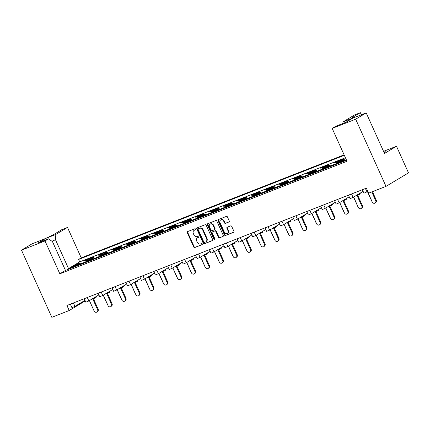 <?xml version="1.0" encoding="UTF-8"?>
<svg xmlns="http://www.w3.org/2000/svg" width="430" height="430" viewBox="0 0 430 430"><rect width="100%" height="100%" fill="white"/><g stroke="black" fill="none" stroke-linecap="round" stroke-linejoin="round"><path stroke-width="0.64" d="M195.564 229.131A0.613 0.511 -121 0 0 194.838 228.76L187.588 231.603A0.876 0.731 -121 0 0 187.265 232.668L193.736 247.003A0.876 0.731 -121 0 0 194.779 247.529L202.03 244.686A0.613 0.511 -121 0 0 201.525 243.573L200.584 243.939A2.806 2.338 -121 0 1 197.252 242.246L196.714 241.053A2.806 2.338 -121 0 1 197.451 237.795A2.806 2.338 -121 0 1 197.746 237.65L198.687 237.279A0.613 0.511 -121 0 0 198.182 236.167L197.241 236.532A2.806 2.338 -121 0 1 193.908 234.845L193.371 233.646A2.806 2.338 -121 0 1 194.107 230.389A2.806 2.338 -121 0 1 194.403 230.244L195.338 229.878A0.613 0.511 -121 0 0 195.564 229.131M228.921 222.009A0.876 0.731 -121 0 0 229.244 220.95L227.427 216.924A0.876 0.731 -121 0 0 226.384 216.398L218.332 219.553A0.876 0.731 -121 0 0 218.01 220.617L224.481 234.952A0.876 0.731 -121 0 0 225.524 235.479L233.576 232.324A0.876 0.731 -121 0 0 233.899 231.259L231.705 226.4A0.876 0.731 -121 0 0 230.663 225.874L227.217 227.223A0.876 0.731 -121 0 0 226.895 228.287L227.981 230.695A2.344 1.951 -121 0 1 227.362 233.42A2.344 1.951 -121 0 1 224.331 232.13L220.069 222.692A2.344 1.951 -121 0 1 220.692 219.966A2.344 1.951 -121 0 1 223.724 221.262L224.433 222.831A0.876 0.731 -121 0 0 225.476 223.363L229.093 221.907M59.84 273.802L65.473 270.422L52.465 241.617L48.52 238.833L38.437 242.783L45.72 238.413L55.803 234.457L67.494 227.443L61.796 229.674L54.889 233.823A10.712 0.828 -24.3 0 1 41.463 240.144L32.008 243.848L21.5 250.152L44.999 240.945L59.84 273.802L347.01 161.266L332.175 128.409L355.675 119.196L386.006 186.373L368.623 193.183L366.355 188.157L66.94 305.488L69.214 310.519L85.231 300.903M21.5 250.152L51.831 317.329L69.214 310.519M206.201 225.245A0.876 0.731 -121 0 0 205.158 224.718L197.107 227.873A0.876 0.731 -121 0 0 196.784 228.937L203.256 243.267A0.876 0.731 -121 0 0 204.298 243.799L212.35 240.644A0.876 0.731 -121 0 0 212.673 239.58L206.201 225.245M207.722 223.713L215.774 220.558A0.876 0.731 -121 0 1 216.817 221.084L223.288 235.42A0.876 0.731 -121 0 1 222.966 236.484L219.52 237.833A0.876 0.731 -121 0 1 218.478 237.306L215.849 231.49A0.876 0.731 -121 0 0 214.806 230.964L212.522 231.861A0.876 0.731 -121 0 0 212.2 232.92L214.93 238.972A0.613 0.511 -121 0 1 213.979 239.349L207.394 224.777A0.876 0.731 -121 0 1 207.722 223.713M65.473 270.422L346.558 160.266M44.999 240.945L48.52 238.833M342.893 123.474L342.973 121.921L353.057 117.97L345.774 122.346L335.69 126.296L332.175 128.409M383.882 152.091A5.714 0.441 155.7 0 1 385.334 151.758A5.714 0.441 155.7 0 1 384.124 152.628M344.113 154.848L81.232 257.866L78.604 259.44L344.322 155.311M85.21 260.252L85.758 259.924M90.117 258.435L91.171 257.801M92.332 257.344L85.333 260.709L87.236 259.564L84.108 260.79L85.167 260.155M88.424 259.215L88.295 258.93L91.939 257.102L90.037 258.247M86.919 259.467L88.295 258.93M87.365 259.849L87.236 259.564M99.771 254.651A0.892 0.742 -121 0 0 99.427 254.689L99.663 254.474M104.028 252.985L105.076 252.351M106.237 251.894L99.239 255.259L101.147 254.114L98.013 255.339L99.072 254.705M102.335 253.764L102.206 253.48L104.108 252.335L105.85 251.652L103.942 252.797M100.83 254.017L102.206 253.48M101.27 254.399L101.147 254.114M113.025 249.352L113.574 249.024M115.181 248.948L115.052 248.664L111.924 249.889L112.982 249.255M115.364 248.836L115.057 248.685L113.144 249.808L114.885 249.126L120.147 246.449M117.933 247.535L118.981 246.901M116.24 248.314L116.111 248.029L118.013 246.884L119.755 246.202L117.847 247.347M114.735 248.567L116.111 248.029M126.931 243.901L127.479 243.573M129.086 243.498L128.957 243.213L125.829 244.439L126.888 243.805M127.581 243.751A0.892 0.742 -121 0 0 127.242 243.788L128.301 243.154A0.892 0.742 59 0 1 128.898 243.203L127.049 244.358L128.79 243.676L134.053 240.999M131.838 242.085L132.892 241.45M130.145 242.864L130.016 242.579L131.924 241.434L133.66 240.752L131.757 241.897M128.64 243.117L130.016 242.579M141.486 238.306A0.892 0.742 -121 0 0 141.148 238.344L141.384 238.123M142.991 238.048L142.862 237.763L139.734 238.989L140.793 238.354M142.862 237.763L140.959 238.908L142.696 238.225L147.958 235.549M145.749 236.634L146.797 236.005M144.05 237.414L143.921 237.129L147.565 235.301L145.662 236.446M142.545 237.666L143.921 237.129M155.397 232.856A0.892 0.742 -121 0 0 155.058 232.893L155.294 232.673M156.902 232.598L156.773 232.313L153.644 233.544L154.703 232.904M156.773 232.313L154.864 233.458L156.601 232.78L161.868 230.098M159.654 231.184L160.702 230.555M157.96 231.963L157.831 231.679L159.734 230.534L161.476 229.851L159.568 230.996M156.455 232.216L157.831 231.679M168.651 227.551L169.2 227.223M170.807 227.153L170.678 226.868L167.549 228.094L168.608 227.454M170.989 227.04L170.689 226.884L168.77 228.007L170.511 227.33L175.773 224.648M173.559 225.734L174.612 225.105M171.866 226.513L171.737 226.228L173.645 225.083L175.381 224.406L173.473 225.546M170.361 226.771L171.737 226.228M182.556 222.1L183.105 221.773M184.712 221.703L184.583 221.418L181.455 222.643L182.513 222.004M183.207 221.955A0.892 0.742 -121 0 0 182.868 221.993L183.927 221.359A0.892 0.742 59 0 1 184.529 221.402L182.68 222.563L184.416 221.88L189.678 219.198M187.464 220.284L188.517 219.655M185.771 221.063L185.642 220.778L187.55 219.633L189.286 218.956L187.383 220.101M184.266 221.321L185.642 220.778M197.117 216.505A0.892 0.742 -121 0 0 196.773 216.543L197.01 216.322M198.617 216.252L198.488 215.968L195.36 217.193L196.419 216.559M198.488 215.968L196.585 217.112L198.321 216.43L203.583 213.748M201.374 214.839L202.423 214.204M199.676 215.613L199.547 215.328L201.455 214.188L203.197 213.506L201.288 214.651M198.176 215.871L199.547 215.328M211.023 211.055A0.892 0.742 -121 0 0 210.684 211.092L210.92 210.877M212.527 210.802L212.399 210.517L209.27 211.743L210.329 211.108M210.684 211.092L211.743 210.458A0.892 0.742 59 0 1 212.339 210.501L210.49 211.662L212.232 210.979L217.494 208.297M215.279 209.388L216.328 208.754M213.586 210.168L213.457 209.883L215.36 208.738L217.102 208.055L215.194 209.2M212.081 210.421L213.457 209.883M224.928 205.604A0.892 0.742 -121 0 0 224.589 205.642L224.825 205.427M226.433 205.352L226.304 205.067L223.175 206.292L224.234 205.658M226.304 205.067L224.395 206.212L226.137 205.529L231.399 202.847M229.185 203.938L230.238 203.304M227.492 204.718L227.362 204.433L231.007 202.605L229.099 203.75M225.986 204.97L227.362 204.433M238.182 200.305L238.731 199.977M240.338 199.902L240.209 199.617L237.08 200.842L238.139 200.208M240.526 199.789L240.22 199.638L238.306 200.762L240.042 200.079L245.304 197.397M243.09 198.488L244.143 197.854M241.397 199.267L241.268 198.982L244.912 197.155L243.009 198.3M239.892 199.52L241.268 198.982M252.093 194.854L252.636 194.527M254.248 194.451L254.119 194.166L250.986 195.392L252.044 194.758M254.119 194.166L252.211 195.311L253.947 194.629L259.209 191.952M257 193.038L258.048 192.403M255.307 193.817L255.178 193.532L257.081 192.387L258.822 191.705L256.914 192.85M253.802 194.07L255.178 193.532M265.998 189.404L266.546 189.076M268.153 189.001L268.024 188.716L264.896 189.942L265.955 189.307M268.024 188.716L266.116 189.861L267.858 189.178L273.12 186.502M270.905 187.588L271.953 186.953M269.212 188.367L269.083 188.082L272.727 186.254L270.819 187.399M267.707 188.619L269.083 188.082M280.553 183.809A0.892 0.742 -121 0 0 280.215 183.846L280.451 183.626M282.058 183.551L281.929 183.266L278.801 184.492L279.86 183.857M281.929 183.266L280.021 184.411L281.763 183.728L287.025 181.051M284.81 182.137L285.864 181.508M283.117 182.917L282.988 182.632L284.896 181.487L286.633 180.804L284.73 181.949M281.612 183.169L282.988 182.632M293.808 178.504L294.356 178.176M295.964 178.101L295.835 177.816L292.706 179.047L293.765 178.407M295.835 177.816L293.932 178.961L295.668 178.283L300.93 175.601M298.721 176.687L299.769 176.058M297.022 177.466L296.894 177.181L298.802 176.037L300.538 175.359L298.635 176.499M295.517 177.719L296.894 177.181M307.719 173.053L308.267 172.726M309.874 172.656L309.745 172.371L306.617 173.596L307.676 172.957M308.369 172.908A0.892 0.742 -121 0 0 308.031 172.946L309.089 172.312A0.892 0.742 59 0 1 309.686 172.355L307.837 173.51L309.573 172.833L314.841 170.151M312.626 171.237L313.674 170.608M310.933 172.016L310.804 171.731L312.707 170.586L314.448 169.909L312.54 171.054M309.428 172.274L310.804 171.731M322.274 167.458A0.892 0.742 -121 0 0 321.936 167.496L322.172 167.275M323.779 167.205L323.65 166.921L320.522 168.146L321.581 167.506M323.65 166.921L321.742 168.065L323.484 167.383L328.746 164.701M326.531 165.786L327.585 165.158M324.838 166.566L324.709 166.281L326.617 165.136L328.353 164.459L326.445 165.604M323.333 166.824L324.709 166.281M336.179 162.008A0.892 0.742 -121 0 0 335.841 162.046L336.077 161.825M337.684 161.755L337.555 161.47L334.427 162.696L335.486 162.062M335.841 162.046L336.9 161.411A0.892 0.742 59 0 1 337.502 161.454L335.653 162.615L337.389 161.933L342.651 159.25M340.436 160.342L341.49 159.707M338.743 161.116L338.614 160.831L340.522 159.691L342.258 159.009L340.356 160.153M337.238 161.374L338.614 160.831M367.833 191.431L363.957 193.221L362.377 189.716M363.119 191.361L353.068 197.392L350.052 198.671L348.467 195.166M349.214 196.811L339.162 202.842L336.147 204.121L334.562 200.611M335.303 202.261L325.257 208.292L322.237 209.571L320.656 206.061M321.398 207.712L311.352 213.742L308.332 215.022L306.746 211.512M307.493 213.162L297.442 219.192L294.426 220.472L292.841 216.962M293.583 218.607L283.537 224.643L280.521 225.922L278.936 222.412M279.677 224.057L269.631 230.088L266.611 231.372L265.03 227.862M265.772 229.507L255.726 235.538L252.706 236.817L251.12 233.313M251.867 234.957L241.816 240.988L238.8 242.267L237.215 238.763M237.957 240.408L227.911 246.438L224.89 247.718L223.31 244.213M224.051 245.858L214.006 251.889L210.985 253.168L209.399 249.658M210.146 251.308L200.095 257.339L197.08 258.618L195.494 255.108M196.241 256.758L186.19 262.789L183.175 264.068L181.589 260.558M182.331 262.209L172.285 268.239L169.264 269.519L167.684 266.009M168.426 267.653L158.38 273.69L155.359 274.969L153.773 271.459M154.52 273.104L144.469 279.14L141.454 280.419L139.868 276.909M140.61 278.554L130.564 284.585L127.549 285.869L125.963 282.36M126.705 284.004L116.659 290.035L113.638 291.314L112.058 287.81M112.8 289.454L102.754 295.485L99.733 296.764L98.147 293.26M98.895 294.905L88.843 300.935L85.828 302.215L84.242 298.71M84.984 300.355L74.938 306.386L71.918 307.665L70.337 304.155M72.966 266.154L73.508 265.826M77.873 264.337L78.921 263.703M80.082 263.251L73.084 266.611L74.992 265.466L71.858 266.691L72.917 266.057M76.174 265.116L76.051 264.832L77.954 263.687L79.695 263.004L77.787 264.149M74.675 265.369L76.051 264.832M75.116 265.751L74.755 265.557M87.521 260.558A0.892 0.742 -121 0 0 87.182 260.596L87.419 260.376M91.778 258.887L92.826 258.258M93.993 257.801L86.989 261.161L88.897 260.016L85.769 261.241L86.828 260.607M90.085 259.666L89.956 259.381L91.859 258.236L93.6 257.554L91.692 258.699M88.58 259.919L89.956 259.381M89.026 260.3L88.897 260.016M101.426 255.108A0.892 0.742 -121 0 0 101.088 255.146L101.324 254.925M102.931 254.85L102.802 254.565L99.674 255.796L100.733 255.157M102.802 254.565L100.894 255.71L102.636 255.033L107.898 252.351M105.683 253.437L106.737 252.808M103.99 254.216L103.861 253.931L105.769 252.786L107.505 252.109L105.597 253.249M102.485 254.469L103.861 253.931M114.681 249.803L115.229 249.475M116.836 249.405L116.707 249.12L113.579 250.346L114.638 249.706M117.024 249.292L116.718 249.137L114.805 250.26L116.541 249.583L121.803 246.901M119.594 247.986L120.642 247.357M117.895 248.766L117.766 248.481L119.674 247.336L121.41 246.659L119.508 247.804M116.39 249.024L117.766 248.481M128.591 244.358L129.134 244.025M130.747 243.955L130.618 243.67L127.484 244.896L128.543 244.256M130.93 243.842L130.623 243.686L128.71 244.815L130.446 244.132L135.708 241.45M133.499 242.541L134.547 241.907M131.806 243.315L131.677 243.031L133.579 241.886L135.321 241.208L133.413 242.353M130.301 243.573L131.677 243.031M143.147 238.757A0.892 0.742 -121 0 0 142.808 238.795L143.045 238.575M144.652 238.505L144.523 238.22L141.395 239.446L142.454 238.811M144.523 238.22L142.615 239.365L144.356 238.682L149.619 236M147.404 237.091L148.457 236.457M145.711 237.865L145.582 237.58L149.226 235.758L147.318 236.903M144.206 238.123L145.582 237.58M156.402 233.458L156.95 233.13M158.557 233.055L158.428 232.77L155.3 233.995L156.359 233.361M158.428 232.77L156.52 233.915L158.261 233.232L163.524 230.55M161.309 231.641L162.363 231.007M159.616 232.42L159.487 232.135L161.395 230.991L163.131 230.308L161.228 231.453M158.111 232.673L159.487 232.135M170.957 227.857A0.892 0.742 -121 0 0 170.619 227.895L170.855 227.68M172.462 227.604L172.333 227.32L169.205 228.545L170.264 227.911M172.333 227.32L170.43 228.464L172.167 227.782L177.429 225.1M175.22 226.191L176.268 225.556M173.521 226.97L173.392 226.685L175.3 225.54L177.042 224.858L175.134 226.003M172.022 227.223L173.392 226.685M184.217 222.557L184.766 222.229M186.373 222.154L186.244 221.869L183.115 223.095L184.174 222.46M186.555 222.041L186.249 221.891L184.336 223.014L186.072 222.331L191.339 219.655M189.125 220.74L190.173 220.106M187.432 221.52L187.303 221.235L189.205 220.09L190.947 219.407L189.039 220.552M185.927 221.773L187.303 221.235M198.123 217.107L198.671 216.779M200.278 216.704L200.149 216.419L197.021 217.644L198.079 217.01M198.773 216.956A0.892 0.742 -121 0 0 198.434 216.994L199.493 216.36A0.892 0.742 59 0 1 200.09 216.408L198.241 217.564L199.982 216.881L205.244 214.204M203.03 215.29L204.083 214.656M201.337 216.07L201.208 215.785L203.116 214.64L204.852 213.957L202.944 215.102M199.832 216.322L201.208 215.785M212.678 211.512A0.892 0.742 -121 0 0 212.339 211.549L212.576 211.329M214.183 211.254L214.054 210.969L210.926 212.194L211.985 211.56M214.054 210.969L212.151 212.114L213.887 211.431L219.15 208.754M216.935 209.84L217.988 209.206M215.242 210.619L215.113 210.334L218.757 208.507L216.854 209.652M213.737 210.872L215.113 210.334M226.588 206.061A0.892 0.742 -121 0 0 226.244 206.099L226.481 205.879M228.088 205.803L227.964 205.518L224.831 206.744L225.89 206.11M227.964 205.518L226.056 206.663L227.792 205.986L233.055 203.304M230.845 204.39L231.894 203.761M229.147 205.169L229.023 204.884L230.926 203.739L232.668 203.057L230.759 204.202M227.647 205.422L229.023 204.884M239.843 200.756L240.392 200.428M241.999 200.353L241.87 200.068L238.741 201.299L239.8 200.659M241.87 200.068L239.962 201.213L241.703 200.536L246.965 197.854M244.751 198.939L245.799 198.311M243.057 199.719L242.928 199.434L244.831 198.289L246.573 197.612L244.665 198.751M241.552 199.971L242.928 199.434M253.748 195.306L254.297 194.978M255.904 194.908L255.775 194.623L252.647 195.849L253.705 195.209M254.399 195.161A0.892 0.742 -121 0 0 254.06 195.198L255.119 194.564A0.892 0.742 59 0 1 255.716 194.607L253.867 195.763L255.608 195.086L260.87 192.403M258.656 193.489L259.709 192.86M256.963 194.269L256.834 193.984L258.742 192.839L260.478 192.162L258.575 193.306M255.458 194.527L256.834 193.984M268.304 189.711A0.892 0.742 -121 0 0 267.965 189.748L268.202 189.528M269.809 189.458L269.68 189.173L266.552 190.399L267.611 189.759M269.68 189.173L267.777 190.318L269.513 189.635L274.775 186.953M272.566 188.044L273.614 187.41M270.868 188.818L270.739 188.533L272.647 187.389L274.383 186.711L272.48 187.856M269.363 189.076L270.739 188.533M282.214 184.26A0.892 0.742 -121 0 0 281.87 184.298L282.112 184.078M283.719 184.008L283.59 183.723L280.457 184.948L281.521 184.314M281.87 184.298L282.935 183.664A0.892 0.742 59 0 1 283.531 183.707L281.682 184.868L283.418 184.185L288.68 181.503M286.471 182.594L287.519 181.96M284.778 183.374L284.649 183.083L288.293 181.261L286.385 182.406M283.273 183.626L284.649 183.083M296.119 178.81A0.892 0.742 -121 0 0 295.781 178.848L296.017 178.633M297.625 178.557L297.495 178.273L294.367 179.498L295.426 178.864M297.495 178.273L295.587 179.417L297.329 178.735L302.591 176.053M300.377 177.144L301.43 176.51M298.683 177.923L298.554 177.638L302.199 175.811L300.29 176.956M297.178 178.176L298.554 177.638M309.374 173.51L309.923 173.182M311.53 173.107L311.401 172.822L308.272 174.048L309.331 173.414M311.712 172.994L311.411 172.844L309.498 173.967L311.234 173.285L316.496 170.602M314.282 171.694L315.335 171.059M312.588 172.473L312.459 172.188L314.368 171.043L316.104 170.361L314.201 171.505M311.083 172.726L312.459 172.188M323.279 168.06L323.828 167.732M325.435 167.657L325.306 167.372L322.177 168.598L323.236 167.963M323.935 167.91A0.892 0.742 -121 0 0 323.591 167.947L324.65 167.313A0.892 0.742 59 0 1 325.252 167.356L323.403 168.517L325.139 167.834L330.401 165.158M328.192 166.243L329.24 165.609M326.494 167.023L326.365 166.738L328.273 165.593L330.014 164.91L328.106 166.055M324.994 167.275L326.365 166.738M337.19 162.61L337.738 162.282M339.345 162.207L339.216 161.922L336.088 163.147L337.147 162.513M339.216 161.922L337.308 163.067L339.044 162.384L344.312 159.707M342.097 160.793L343.145 160.159M340.404 161.573L340.275 161.288L342.178 160.143L343.919 159.46L342.011 160.605M338.899 161.825L340.275 161.288M386.006 186.373L408.5 172.871L396.487 146.259L383.538 151.333M346.317 159.729L68.52 268.589L79.706 261.875L345.419 157.745M355.675 119.196L366.183 112.891L384.495 153.456L396.487 146.259M361.329 114.794L360.367 112.671L354.669 114.907L342.973 121.921M67.494 227.443L81.232 257.866M55.803 234.457L55.518 239.79L51.89 241.208M68.52 268.589L55.518 239.79M79.706 261.875L78.604 259.44M78.083 263.972L77.954 263.687M90.332 258.07L90.203 257.785M91.988 258.521L91.859 258.236M105.898 253.071L105.769 252.786M119.803 247.621L119.674 247.336M133.708 242.171L133.579 241.886M147.614 236.726L147.49 236.441M161.524 231.275L161.395 230.991M175.429 225.825L175.3 225.54M189.334 220.375L189.205 220.09M203.245 214.925L203.116 214.64M217.15 209.475L217.021 209.19M231.055 204.024L230.926 203.739M244.96 198.574L244.831 198.289M258.871 193.124L258.742 192.839M272.776 187.679L272.647 187.389M286.681 182.229L286.552 181.944M300.591 176.778L300.462 176.494M314.497 171.328L314.368 171.043M328.402 165.878L328.273 165.593M342.307 160.428L342.178 160.143M104.237 252.62L104.108 252.335M118.142 247.169L118.013 246.884M132.053 241.719L131.924 241.434M145.958 236.269L145.829 235.984M159.863 230.819L159.734 230.534M173.774 225.368L173.645 225.083M187.679 219.918L187.55 219.633M201.584 214.473L201.455 214.188M215.489 209.023L215.36 208.738M229.4 203.573L229.271 203.288M243.305 198.123L243.176 197.838M257.21 192.672L257.081 192.387M271.115 187.222L270.991 186.937M285.025 181.772L284.896 181.487M298.931 176.322L298.802 176.037M312.836 170.871L312.707 170.586M326.746 165.421L326.617 165.136M340.651 159.976L340.522 159.691M360.367 112.671L353.465 116.815A10.712 0.828 -24.3 0 0 352.041 117.954A10.712 0.828 -24.3 0 0 356.723 116.594L366.183 112.891M46.65 239.564L45.72 238.413M195.548 229.706L194.828 229.991A2.806 2.338 -121 0 0 194.532 230.131L194.107 230.389M197.451 237.795L197.875 237.537A2.806 2.338 -121 0 1 198.171 237.398L198.891 237.113M187.754 231.539A0.876 0.731 -121 0 0 187.684 232.41L194.156 246.745A0.876 0.731 -121 0 0 195.198 247.277L202.234 244.519M197.273 227.803A0.876 0.731 -121 0 0 197.209 228.679L203.68 243.014A0.876 0.731 -121 0 0 204.723 243.547L212.608 240.456M198.359 228.69A0.613 0.511 -121 0 0 198.133 229.437L203.815 242.02A0.613 0.511 -121 0 0 204.546 242.391L205.535 242.004A2.806 2.338 -121 0 0 205.825 241.859A2.806 2.338 -121 0 0 206.567 238.596L202.686 229.996A2.806 2.338 -121 0 0 199.348 228.303L198.784 228.438A0.613 0.511 -121 0 0 198.66 228.513M205.825 241.859L206.25 241.601A2.806 2.338 -121 0 0 206.991 238.344L206.567 238.596M198.784 228.438L199.773 228.05A2.806 2.338 -121 0 1 203.111 229.744L206.991 238.344M223.218 236.296L219.52 237.833M212.769 231.711A0.876 0.731 -121 0 1 212.947 231.603L215.231 230.711A0.876 0.731 -121 0 1 216.274 231.238L218.897 237.048A0.876 0.731 -121 0 0 219.94 237.58M207.889 223.648A0.876 0.731 -121 0 0 207.819 224.525L214.398 239.096A0.613 0.511 -121 0 0 214.941 239.494M213.129 225.46A2.344 1.951 -121 0 0 210.093 224.164A2.344 1.951 -121 0 0 209.475 226.889L210.979 230.217A0.876 0.731 -121 0 0 212.017 230.743L214.307 229.846A0.876 0.731 -121 0 0 214.629 228.787L213.129 225.46L213.549 225.207A2.344 1.951 -121 0 0 210.517 223.912L210.093 224.164M214.731 229.593A0.876 0.731 -121 0 0 215.054 228.529L214.629 228.787M213.549 225.207L215.054 228.529M220.692 219.966L221.111 219.714A2.344 1.951 -121 0 1 224.148 221.004L224.858 222.579A0.876 0.731 -121 0 0 225.9 223.105L229.174 221.821M227.362 233.42L227.787 233.167A2.344 1.951 -121 0 0 228.405 230.442L227.981 230.695M227.384 227.158A0.876 0.731 -121 0 0 227.32 228.034L228.405 230.442M218.499 219.488A0.876 0.731 -121 0 0 218.435 220.364L224.906 234.699A0.876 0.731 -121 0 0 225.949 235.226L233.834 232.135M97.599 309.659L98.174 309.224A1.962 1.86 52.6 0 1 97.648 311.508L97.072 311.943A1.962 1.86 -127.4 0 0 97.599 309.659L92.767 298.952L95.541 297.786L95.229 297.103M89.413 300.597L94.165 311.11A1.962 1.86 -127.4 0 0 97.072 311.943M95.836 296.738L96.11 297.345L95.541 297.786M73.616 266.009A0.892 0.742 -121 0 0 73.272 266.046L72.96 266.17A0.892 0.742 -121 0 0 72.692 266.369M73.272 266.046L72.96 266.17M79.023 263.886A0.892 0.742 -121 0 0 78.685 263.923L78.368 264.047A0.892 0.742 -121 0 0 78.104 264.246M78.685 263.923L78.368 264.047M74.997 265.487L75.304 265.643M79.743 263.289A0.892 0.742 59 0 1 80.281 263.305M74.331 265.407A0.892 0.742 59 0 1 74.933 265.455M98.174 309.224L93.412 298.678M103.238 295.195L107.468 304.569A1.962 1.86 -127.4 0 0 107.817 305.101M85.86 260.102A0.892 0.742 -121 0 0 85.522 260.139L85.204 260.263A0.892 0.742 -121 0 0 84.941 260.462M85.522 260.139L85.204 260.263M91.273 257.984A0.892 0.742 -121 0 0 90.934 258.022L90.617 258.145A0.892 0.742 -121 0 0 90.354 258.344M90.934 258.022L90.617 258.145M86.581 259.505A0.892 0.742 59 0 1 87.182 259.548L87.22 259.57M87.247 259.586L87.553 259.736M91.993 257.382A0.892 0.742 59 0 1 92.531 257.403M111.504 304.209L112.079 303.773A1.962 1.86 52.6 0 1 111.553 306.058L110.978 306.499A1.962 1.86 -127.4 0 0 111.504 304.209L106.672 293.502L109.446 292.335L109.139 291.653M103.324 295.147L108.07 305.66A1.962 1.86 -127.4 0 0 110.978 306.499M109.741 291.287L110.016 291.895L109.446 292.335M87.182 260.596L86.865 260.72A0.892 0.742 -121 0 0 86.597 260.919M92.934 258.435A0.892 0.742 -121 0 0 92.59 258.473L92.278 258.597A0.892 0.742 -121 0 0 92.009 258.796M92.59 258.473L92.278 258.597M88.241 259.957A0.892 0.742 59 0 1 88.838 260.005L88.881 260.026M88.903 260.037L89.209 260.193M93.649 257.839A0.892 0.742 59 0 1 94.186 257.855M112.079 303.773L107.317 293.228M125.415 298.764L125.985 298.323A1.962 1.86 52.6 0 1 125.458 300.608L124.888 301.048A1.962 1.86 -127.4 0 0 125.415 298.764L120.577 288.052L123.351 286.885L123.044 286.203M117.229 289.696L121.975 300.21A1.962 1.86 -127.4 0 0 124.888 301.048M123.652 285.837L123.926 286.444L123.351 286.885M101.088 255.146L100.77 255.269A0.892 0.742 -121 0 0 100.507 255.468M106.839 252.985A0.892 0.742 -121 0 0 106.5 253.023L106.183 253.146A0.892 0.742 -121 0 0 105.914 253.345M106.5 253.023L106.183 253.146M102.146 254.506A0.892 0.742 59 0 1 102.743 254.555L102.786 254.576M102.813 254.587L103.114 254.743M107.559 252.388A0.892 0.742 59 0 1 108.097 252.405M125.985 298.323L121.228 287.777M139.32 293.314L139.895 292.873A1.962 1.86 52.6 0 1 139.368 295.157L138.793 295.598A1.962 1.86 -127.4 0 0 139.32 293.314L134.482 282.601L137.256 281.435L136.95 280.752M131.134 284.246L135.88 294.76A1.962 1.86 -127.4 0 0 138.793 295.598M137.557 280.392L137.831 281L137.256 281.435M115.331 249.658A0.892 0.742 -121 0 0 114.993 249.696L114.676 249.819A0.892 0.742 -121 0 0 114.412 250.018M114.993 249.696L114.676 249.819M120.744 247.535A0.892 0.742 -121 0 0 120.405 247.572L120.088 247.696A0.892 0.742 -121 0 0 119.825 247.9M120.405 247.572L120.088 247.696M116.052 249.061A0.892 0.742 59 0 1 116.654 249.104L116.691 249.126M121.464 246.938A0.892 0.742 59 0 1 122.002 246.954M139.895 292.873L135.133 282.333M153.225 287.863L153.8 287.423A1.962 1.86 52.6 0 1 153.274 289.707L152.698 290.148A1.962 1.86 -127.4 0 0 153.225 287.863L148.393 277.151L151.166 275.985L150.855 275.302M145.039 278.796L149.791 289.309A1.962 1.86 -127.4 0 0 152.698 290.148M151.462 274.942L151.736 275.549L151.166 275.985M129.242 244.208A0.892 0.742 -121 0 0 128.898 244.245L128.586 244.369A0.892 0.742 -121 0 0 128.317 244.568M128.898 244.245L128.586 244.369M134.649 242.085A0.892 0.742 -121 0 0 134.31 242.122L133.999 242.246A0.892 0.742 -121 0 0 133.73 242.45M134.31 242.122L133.999 242.246M129.957 243.611A0.892 0.742 59 0 1 130.559 243.654L130.596 243.676M135.369 241.488A0.892 0.742 59 0 1 135.907 241.504M153.8 287.423L149.038 276.882M167.136 282.413L167.705 281.973A1.962 1.86 52.6 0 1 167.179 284.257L166.609 284.698A1.962 1.86 -127.4 0 0 167.136 282.413L162.298 271.701L165.072 270.534L164.765 269.852M158.95 273.346L163.696 283.859A1.962 1.86 -127.4 0 0 166.609 284.698M165.373 269.492L165.647 270.099L165.072 270.534M142.808 238.795L142.491 238.919A0.892 0.742 -121 0 0 142.222 239.118M148.56 236.634A0.892 0.742 -121 0 0 148.221 236.677L147.904 236.801A0.892 0.742 -121 0 0 147.635 237M148.221 236.677L147.904 236.801M143.867 238.161A0.892 0.742 59 0 1 144.464 238.204L144.507 238.225M144.534 238.236L144.835 238.392M149.28 236.038A0.892 0.742 59 0 1 149.817 236.054M167.705 281.973L162.943 271.432M181.041 276.963L181.611 276.528A1.962 1.86 52.6 0 1 181.084 278.812L180.514 279.247A1.962 1.86 -127.4 0 0 181.041 276.963L176.203 266.256L178.977 265.084L178.67 264.407M172.855 267.895L177.601 278.409A1.962 1.86 -127.4 0 0 180.514 279.247M179.278 264.041L179.552 264.649L178.977 265.084M157.052 233.307A0.892 0.742 -121 0 0 156.713 233.345L156.396 233.469A0.892 0.742 -121 0 0 156.133 233.667M156.713 233.345L156.396 233.469M162.465 231.189A0.892 0.742 -121 0 0 162.126 231.227L161.809 231.351A0.892 0.742 -121 0 0 161.54 231.55M162.126 231.227L161.809 231.351M157.772 232.711A0.892 0.742 59 0 1 158.369 232.754L158.412 232.775M158.439 232.786L158.74 232.942M163.185 230.587A0.892 0.742 59 0 1 163.722 230.604M181.611 276.528L176.854 265.982M194.946 271.513L195.521 271.077A1.962 1.86 52.6 0 1 194.994 273.362L194.419 273.797A1.962 1.86 -127.4 0 0 194.946 271.513L190.108 260.806L192.882 259.634L192.575 258.957M186.76 262.445L191.511 272.959A1.962 1.86 -127.4 0 0 194.419 273.797M193.183 258.591L193.457 259.199L192.882 259.634M170.619 227.895L170.307 228.018A0.892 0.742 -121 0 0 170.038 228.217M176.37 225.739A0.892 0.742 -121 0 0 176.031 225.777L175.714 225.9A0.892 0.742 -121 0 0 175.451 226.099M176.031 225.777L175.714 225.9M171.677 227.26A0.892 0.742 59 0 1 172.279 227.303L172.317 227.325M172.344 227.341L172.65 227.492M177.09 225.137A0.892 0.742 59 0 1 177.628 225.159M195.521 271.077L190.759 260.532M208.851 266.062L209.426 265.627A1.962 1.86 52.6 0 1 208.899 267.911L208.324 268.347A1.962 1.86 -127.4 0 0 208.851 266.062L204.019 255.355L206.792 254.184L206.486 253.506M200.67 256.995L205.416 267.514A1.962 1.86 -127.4 0 0 208.324 268.347M207.088 253.141L207.362 253.748L206.792 254.184M184.868 222.407A0.892 0.742 -121 0 0 184.529 222.444L184.212 222.568A0.892 0.742 -121 0 0 183.943 222.772M184.529 222.444L184.212 222.568M190.28 220.289A0.892 0.742 -121 0 0 189.936 220.327L189.625 220.45A0.892 0.742 -121 0 0 189.356 220.649M189.936 220.327L189.625 220.45M185.588 221.81A0.892 0.742 59 0 1 186.185 221.853L186.228 221.875M190.995 219.692A0.892 0.742 59 0 1 191.533 219.708M209.426 265.627L204.664 255.081M117.143 289.745L121.378 299.119A1.962 1.86 -127.4 0 0 121.722 299.651M99.427 254.689L99.115 254.813A0.892 0.742 -121 0 0 98.846 255.017M105.178 252.534A0.892 0.742 -121 0 0 104.839 252.571L104.522 252.695A0.892 0.742 -121 0 0 104.259 252.894M104.839 252.571L104.522 252.695M100.486 254.055A0.892 0.742 59 0 1 101.088 254.098L101.125 254.119M101.152 254.135L101.458 254.286M105.898 251.932A0.892 0.742 59 0 1 106.436 251.953M131.048 284.294L135.283 293.668A1.962 1.86 -127.4 0 0 135.633 294.201M113.676 249.201A0.892 0.742 -121 0 0 113.337 249.239L113.02 249.362A0.892 0.742 -121 0 0 112.751 249.567M113.337 249.239L113.02 249.362M119.088 247.083A0.892 0.742 -121 0 0 118.744 247.121L118.433 247.245A0.892 0.742 -121 0 0 118.164 247.444M118.744 247.121L118.433 247.245M114.396 248.604A0.892 0.742 59 0 1 114.993 248.648L115.036 248.669M119.803 246.487A0.892 0.742 59 0 1 120.346 246.503M144.958 278.844L149.189 288.218A1.962 1.86 -127.4 0 0 149.538 288.75M127.242 243.788L126.925 243.917A0.892 0.742 -121 0 0 126.662 244.116M128.301 243.154L126.925 243.917M132.994 241.633A0.892 0.742 -121 0 0 132.655 241.671L132.338 241.794A0.892 0.742 -121 0 0 132.069 241.993M132.655 241.671L132.338 241.794M128.968 243.235L129.269 243.391M133.714 241.036A0.892 0.742 59 0 1 134.251 241.053M158.863 273.394L163.094 282.773A1.962 1.86 -127.4 0 0 163.443 283.305M141.148 238.344L140.836 238.467A0.892 0.742 -121 0 0 140.567 238.666M146.899 236.183A0.892 0.742 -121 0 0 146.56 236.22L146.243 236.344A0.892 0.742 -121 0 0 145.98 236.543M146.56 236.22L146.243 236.344M142.206 237.704A0.892 0.742 59 0 1 142.808 237.752L142.846 237.774M142.873 237.785L143.179 237.94M147.619 235.586A0.892 0.742 59 0 1 148.156 235.602M172.769 267.949L177.004 277.323A1.962 1.86 -127.4 0 0 177.348 277.855M155.058 232.893L154.741 233.017A0.892 0.742 -121 0 0 154.472 233.216M160.804 230.733A0.892 0.742 -121 0 0 160.465 230.77L160.153 230.894A0.892 0.742 -121 0 0 159.885 231.093M160.465 230.77L160.153 230.894M156.117 232.254A0.892 0.742 59 0 1 156.713 232.302L156.756 232.324M156.778 232.334L157.084 232.49M161.524 230.136A0.892 0.742 59 0 1 162.062 230.152M186.679 262.499L190.909 271.873A1.962 1.86 -127.4 0 0 191.259 272.405M169.302 227.405A0.892 0.742 -121 0 0 168.963 227.443L168.646 227.567A0.892 0.742 -121 0 0 168.377 227.766M168.963 227.443L168.646 227.567M174.714 225.282A0.892 0.742 -121 0 0 174.376 225.32L174.059 225.444A0.892 0.742 -121 0 0 173.79 225.642M174.376 225.32L174.059 225.444M170.022 226.809A0.892 0.742 59 0 1 170.619 226.852L170.662 226.873M175.435 224.686A0.892 0.742 59 0 1 175.972 224.702M200.584 257.049L204.814 266.423A1.962 1.86 -127.4 0 0 205.164 266.955M182.868 221.993L182.551 222.117A0.892 0.742 -121 0 0 182.288 222.315M183.927 221.359L182.551 222.117M188.619 219.832A0.892 0.742 -121 0 0 188.281 219.87L187.964 219.993A0.892 0.742 -121 0 0 187.7 220.198M188.281 219.87L187.964 219.993M184.594 221.434L184.9 221.59M189.34 219.236A0.892 0.742 59 0 1 189.877 219.252M222.761 260.612L223.331 260.177A1.962 1.86 52.6 0 1 222.804 262.461L222.235 262.897A1.962 1.86 -127.4 0 0 222.761 260.612L217.924 249.905L220.697 248.739L220.391 248.056M214.575 251.545L219.322 262.063A1.962 1.86 -127.4 0 0 222.235 262.897M220.999 247.691L221.273 248.298L220.697 248.739M198.434 216.994L198.117 217.118A0.892 0.742 -121 0 0 197.854 217.322M199.493 216.36L198.117 217.118M204.185 214.839A0.892 0.742 -121 0 0 203.847 214.876L203.53 215A0.892 0.742 -121 0 0 203.261 215.199M203.847 214.876L203.53 215M200.16 216.44L200.461 216.596M204.906 214.242A0.892 0.742 59 0 1 205.443 214.258M223.331 260.177L218.569 249.631M236.667 255.162L237.236 254.727A1.962 1.86 52.6 0 1 236.715 257.011L236.14 257.446A1.962 1.86 -127.4 0 0 236.667 255.162L231.829 244.455L234.603 243.289L234.296 242.606M228.48 246.1L233.227 256.613A1.962 1.86 -127.4 0 0 236.14 257.446M234.904 242.24L235.178 242.848L234.603 243.289M212.339 211.549L212.022 211.673A0.892 0.742 -121 0 0 211.759 211.872M218.091 209.388A0.892 0.742 -121 0 0 217.752 209.426L217.435 209.55A0.892 0.742 -121 0 0 217.172 209.749M217.752 209.426L217.435 209.55M213.398 210.91A0.892 0.742 59 0 1 214 210.958L214.038 210.974M214.065 210.99L214.371 211.146M218.811 208.792A0.892 0.742 59 0 1 219.348 208.808M237.236 254.727L232.479 244.181M250.572 249.712L251.147 249.276A1.962 1.86 52.6 0 1 250.62 251.561L250.045 252.001A1.962 1.86 -127.4 0 0 250.572 249.712L245.74 239.005L248.513 237.838L248.201 237.156M242.386 240.65L247.137 251.163A1.962 1.86 -127.4 0 0 250.045 252.001M248.809 236.79L249.083 237.398L248.513 237.838M226.244 206.099L225.933 206.223A0.892 0.742 -121 0 0 225.664 206.422M231.996 203.938A0.892 0.742 -121 0 0 231.657 203.976L231.34 204.1A0.892 0.742 -121 0 0 231.077 204.298M231.657 203.976L231.34 204.1M227.303 205.459A0.892 0.742 59 0 1 227.905 205.508L227.943 205.529M227.97 205.54L228.276 205.696M232.716 203.342A0.892 0.742 59 0 1 233.253 203.358M251.147 249.276L246.385 238.731M214.489 251.598L218.725 260.972A1.962 1.86 -127.4 0 0 219.069 261.505M196.773 216.543L196.462 216.666A0.892 0.742 -121 0 0 196.193 216.865M202.525 214.382A0.892 0.742 -121 0 0 202.186 214.419L201.869 214.543A0.892 0.742 -121 0 0 201.605 214.747M202.186 214.419L201.869 214.543M197.832 215.908A0.892 0.742 59 0 1 198.434 215.951L198.472 215.973M198.499 215.984L198.805 216.139M203.245 213.785A0.892 0.742 59 0 1 203.782 213.801M228.394 246.148L232.63 255.522A1.962 1.86 -127.4 0 0 232.979 256.054M211.743 210.458L210.367 211.216A0.892 0.742 -121 0 0 210.098 211.415M216.435 208.937A0.892 0.742 -121 0 0 216.091 208.975L215.779 209.098A0.892 0.742 -121 0 0 215.511 209.297M216.091 208.975L215.779 209.098M212.404 210.533L212.71 210.689M217.15 208.335A0.892 0.742 59 0 1 217.688 208.351M242.305 240.698L246.535 250.072A1.962 1.86 -127.4 0 0 246.884 250.604M224.589 205.642L224.272 205.766A0.892 0.742 -121 0 0 224.008 205.965M230.34 203.487A0.892 0.742 -121 0 0 230.002 203.524L229.684 203.648A0.892 0.742 -121 0 0 229.416 203.847M230.002 203.524L229.684 203.648M225.648 205.008A0.892 0.742 59 0 1 226.244 205.051L226.287 205.072M226.314 205.088L226.615 205.239M231.06 202.885A0.892 0.742 59 0 1 231.598 202.906M264.477 244.267L265.052 243.826A1.962 1.86 52.6 0 1 264.525 246.11L263.95 246.551A1.962 1.86 -127.4 0 0 264.477 244.267L259.645 233.554L262.418 232.388L262.112 231.705M256.296 235.199L261.042 245.713A1.962 1.86 -127.4 0 0 263.95 246.551M262.714 231.34L262.988 231.947L262.418 232.388M240.494 200.611A0.892 0.742 -121 0 0 240.155 200.649L239.838 200.772A0.892 0.742 -121 0 0 239.569 200.971M240.155 200.649L239.838 200.772M245.906 198.488A0.892 0.742 -121 0 0 245.562 198.526L245.25 198.649A0.892 0.742 -121 0 0 244.982 198.848M245.562 198.526L245.25 198.649M241.214 200.009A0.892 0.742 59 0 1 241.81 200.057L241.853 200.079M241.875 200.09L242.181 200.246M246.621 197.891A0.892 0.742 59 0 1 247.164 197.907M265.052 243.826L260.29 233.28M278.387 238.817L278.957 238.376A1.962 1.86 52.6 0 1 278.43 240.66L277.861 241.101A1.962 1.86 -127.4 0 0 278.387 238.817L273.55 228.104L276.323 226.938L276.017 226.255M270.201 229.749L274.947 240.262A1.962 1.86 -127.4 0 0 277.861 241.101M276.624 225.895L276.898 226.502L276.323 226.938M254.06 195.198L253.743 195.322A0.892 0.742 -121 0 0 253.48 195.521M255.119 194.564L253.743 195.322M259.811 193.038A0.892 0.742 -121 0 0 259.473 193.075L259.156 193.199A0.892 0.742 -121 0 0 258.887 193.403M259.473 193.075L259.156 193.199M255.785 194.639L256.087 194.795M260.532 192.441A0.892 0.742 59 0 1 261.069 192.457M278.957 238.376L274.2 227.835M292.292 233.366L292.868 232.926A1.962 1.86 52.6 0 1 292.341 235.21L291.766 235.651A1.962 1.86 -127.4 0 0 292.292 233.366L287.455 222.654L290.228 221.488L289.922 220.805M284.106 224.299L288.852 234.812A1.962 1.86 -127.4 0 0 291.766 235.651M290.529 220.445L290.804 221.052L290.228 221.488M267.965 189.748L267.648 189.872A0.892 0.742 -121 0 0 267.385 190.071M273.716 187.588A0.892 0.742 -121 0 0 273.378 187.625L273.061 187.749A0.892 0.742 -121 0 0 272.797 187.953M273.378 187.625L273.061 187.749M269.024 189.114A0.892 0.742 59 0 1 269.626 189.157L269.664 189.178M269.691 189.189L269.997 189.345M274.437 186.991A0.892 0.742 59 0 1 274.974 187.007M292.868 232.926L288.105 222.385M256.21 235.248L260.44 244.622A1.962 1.86 -127.4 0 0 260.79 245.154M238.833 200.154A0.892 0.742 -121 0 0 238.494 200.192L238.177 200.315A0.892 0.742 -121 0 0 237.914 200.52M238.494 200.192L238.177 200.315M244.245 198.036A0.892 0.742 -121 0 0 243.907 198.074L243.59 198.198A0.892 0.742 -121 0 0 243.326 198.397M243.907 198.074L243.59 198.198M239.553 199.558A0.892 0.742 59 0 1 240.155 199.601L240.193 199.622M244.966 197.434A0.892 0.742 59 0 1 245.503 197.456M270.115 229.797L274.351 239.171A1.962 1.86 -127.4 0 0 274.695 239.703M252.743 194.704A0.892 0.742 -121 0 0 252.399 194.742L252.087 194.865A0.892 0.742 -121 0 0 251.819 195.07M252.399 194.742L252.087 194.865M258.15 192.586A0.892 0.742 -121 0 0 257.812 192.624L257.495 192.748A0.892 0.742 -121 0 0 257.231 192.946M257.812 192.624L257.495 192.748M253.458 194.107A0.892 0.742 59 0 1 254.06 194.15L254.098 194.172M254.125 194.188L254.431 194.344M258.871 191.99A0.892 0.742 59 0 1 259.408 192.006M284.02 224.347L288.256 233.721A1.962 1.86 -127.4 0 0 288.605 234.253M266.648 189.259A0.892 0.742 -121 0 0 266.31 189.297L265.993 189.42A0.892 0.742 -121 0 0 265.724 189.619M266.31 189.297L265.993 189.42M272.061 187.136A0.892 0.742 -121 0 0 271.717 187.174L271.405 187.297A0.892 0.742 -121 0 0 271.137 187.496M271.717 187.174L271.405 187.297M267.369 188.657A0.892 0.742 59 0 1 267.965 188.705L268.008 188.722M268.03 188.738L268.336 188.894M272.781 186.539A0.892 0.742 59 0 1 273.319 186.555M306.198 227.916L306.773 227.475A1.962 1.86 52.6 0 1 306.246 229.765L305.671 230.2A1.962 1.86 -127.4 0 0 306.198 227.916L301.365 217.209L304.139 216.037L303.827 215.355M298.012 218.849L302.763 229.362A1.962 1.86 -127.4 0 0 305.671 230.2M304.435 214.995L304.709 215.602L304.139 216.037M282.935 183.664L281.559 184.422A0.892 0.742 -121 0 0 281.29 184.62M287.622 182.143A0.892 0.742 -121 0 0 287.283 182.18L286.971 182.304A0.892 0.742 -121 0 0 286.702 182.503M287.283 182.18L286.971 182.304M283.596 183.739L283.902 183.895M288.342 181.541A0.892 0.742 59 0 1 288.879 181.557M306.773 227.475L302.01 216.935M320.108 222.466L320.678 222.03A1.962 1.86 52.6 0 1 320.151 224.315L319.581 224.75A1.962 1.86 -127.4 0 0 320.108 222.466L315.271 211.759L318.044 210.587L317.738 209.91M311.922 213.398L316.668 223.912A1.962 1.86 -127.4 0 0 319.581 224.75M318.345 209.544L318.619 210.152L318.044 210.587M295.781 178.848L295.464 178.971A0.892 0.742 -121 0 0 295.195 179.17M301.532 176.692A0.892 0.742 -121 0 0 301.193 176.73L300.876 176.854A0.892 0.742 -121 0 0 300.608 177.052M301.193 176.73L300.876 176.854M296.84 178.213A0.892 0.742 59 0 1 297.436 178.256L297.479 178.278M297.506 178.289L297.807 178.445M302.252 176.09A0.892 0.742 59 0 1 302.79 176.106M320.678 222.03L315.916 211.485M334.013 217.016L334.583 216.58A1.962 1.86 52.6 0 1 334.056 218.865L333.487 219.3A1.962 1.86 -127.4 0 0 334.013 217.016L329.176 206.309L331.949 205.137L331.643 204.46M325.827 207.948L330.573 218.462A1.962 1.86 -127.4 0 0 333.487 219.3M332.25 204.094L332.524 204.701L331.949 205.137M310.025 173.36A0.892 0.742 -121 0 0 309.686 173.398L309.369 173.521A0.892 0.742 -121 0 0 309.106 173.72M309.686 173.398L309.369 173.521M315.437 171.242A0.892 0.742 -121 0 0 315.099 171.28L314.781 171.403A0.892 0.742 -121 0 0 314.513 171.602M315.099 171.28L314.781 171.403M310.745 172.763A0.892 0.742 59 0 1 311.347 172.806L311.385 172.828M316.158 170.64A0.892 0.742 59 0 1 316.695 170.662M334.583 216.58L329.826 206.034M297.931 218.897L302.161 228.276A1.962 1.86 -127.4 0 0 302.51 228.808M280.215 183.846L279.898 183.97A0.892 0.742 -121 0 0 279.634 184.169M285.966 181.686A0.892 0.742 -121 0 0 285.627 181.723L285.31 181.847A0.892 0.742 -121 0 0 285.042 182.046M285.627 181.723L285.31 181.847M281.274 183.207A0.892 0.742 59 0 1 281.87 183.255L281.913 183.277M281.94 183.287L282.241 183.443M286.686 181.089A0.892 0.742 59 0 1 287.224 181.105M311.836 213.452L316.071 222.826A1.962 1.86 -127.4 0 0 316.415 223.358M294.459 178.359A0.892 0.742 -121 0 0 294.12 178.396L293.808 178.52A0.892 0.742 -121 0 0 293.539 178.719M294.12 178.396L293.808 178.52M299.871 176.236A0.892 0.742 -121 0 0 299.533 176.273L299.215 176.397A0.892 0.742 -121 0 0 298.952 176.596M299.533 176.273L299.215 176.397M295.179 177.757A0.892 0.742 59 0 1 295.781 177.805L295.818 177.826M295.845 177.837L296.152 177.993M300.591 175.639A0.892 0.742 59 0 1 301.129 175.655M325.741 208.002L329.977 217.376A1.962 1.86 -127.4 0 0 330.321 217.908M308.031 172.946L307.713 173.07A0.892 0.742 -121 0 0 307.445 173.268M309.089 172.312L307.713 173.07M313.782 170.785A0.892 0.742 -121 0 0 313.438 170.823L313.126 170.947A0.892 0.742 -121 0 0 312.857 171.145M313.438 170.823L313.126 170.947M309.75 172.387L310.057 172.543M314.497 170.189A0.892 0.742 59 0 1 315.034 170.205M347.918 211.565L348.493 211.13A1.962 1.86 52.6 0 1 347.967 213.414L347.392 213.85A1.962 1.86 -127.4 0 0 347.918 211.565L343.081 200.858L345.854 199.692L345.548 199.009M339.732 202.498L344.484 213.017A1.962 1.86 -127.4 0 0 347.392 213.85M346.155 198.644L346.429 199.251L345.854 199.692M323.591 167.947L323.279 168.071A0.892 0.742 -121 0 0 323.011 168.275M324.65 167.313L323.279 168.071M329.342 165.792A0.892 0.742 -121 0 0 329.004 165.829L328.687 165.953A0.892 0.742 -121 0 0 328.423 166.152M329.004 165.829L328.687 165.953M325.317 167.394L325.623 167.544M330.063 165.195A0.892 0.742 59 0 1 330.6 165.211M348.493 211.13L343.731 200.584M361.823 206.115L362.399 205.68A1.962 1.86 52.6 0 1 361.872 207.964L361.297 208.4A1.962 1.86 -127.4 0 0 361.823 206.115L356.991 195.408L359.765 194.242L359.458 193.559M353.643 197.048L358.389 207.566A1.962 1.86 -127.4 0 0 361.297 208.4M360.06 193.194L360.335 193.801L359.765 194.242M337.84 162.459A0.892 0.742 -121 0 0 337.502 162.497L337.185 162.621A0.892 0.742 -121 0 0 336.916 162.825M337.502 162.497L337.185 162.621M343.253 160.342A0.892 0.742 -121 0 0 342.909 160.379L342.597 160.503A0.892 0.742 -121 0 0 342.328 160.702M342.909 160.379L342.597 160.503M338.56 161.863A0.892 0.742 59 0 1 339.157 161.911L339.2 161.927M339.222 161.943L339.528 162.099M343.968 159.745A0.892 0.742 59 0 1 344.505 159.761M362.399 205.68L357.636 195.134M375.734 200.665L376.304 200.229A1.962 1.86 52.6 0 1 375.777 202.514L375.207 202.949A1.962 1.86 -127.4 0 0 375.734 200.665L371.794 191.941M367.548 191.603L372.294 202.116A1.962 1.86 -127.4 0 0 375.207 202.949M376.304 200.229L372.45 191.689M339.652 202.551L343.882 211.925A1.962 1.86 -127.4 0 0 344.231 212.458M321.936 167.496L321.618 167.619A0.892 0.742 -121 0 0 321.355 167.818M327.687 165.335A0.892 0.742 -121 0 0 327.348 165.373L327.031 165.496A0.892 0.742 -121 0 0 326.762 165.7M327.348 165.373L327.031 165.496M322.994 166.861A0.892 0.742 59 0 1 323.591 166.904L323.634 166.926M323.661 166.937L323.962 167.093M328.407 164.738A0.892 0.742 59 0 1 328.945 164.754M353.557 197.101L357.787 206.475A1.962 1.86 -127.4 0 0 358.136 207.007M336.9 161.411L335.524 162.169A0.892 0.742 -121 0 0 335.26 162.368M341.592 159.885A0.892 0.742 -121 0 0 341.253 159.922L340.936 160.046A0.892 0.742 -121 0 0 340.673 160.25M341.253 159.922L340.936 160.046M337.566 161.486L337.873 161.642M342.312 159.288A0.892 0.742 59 0 1 342.85 159.304M367.462 191.651L371.697 201.025A1.962 1.86 -127.4 0 0 372.041 201.557M73.39 302.962L74.938 306.386M87.295 297.512L88.843 300.935M101.206 292.061L102.754 295.485M115.111 286.611L116.659 290.035M129.016 281.161L130.564 284.585M142.927 275.711L144.469 279.14M156.832 270.26L158.38 273.69M170.737 264.81L172.285 268.239M184.642 259.365L186.19 262.789M198.552 253.915L200.095 257.339M212.458 248.465L214.006 251.889M226.363 243.014L227.911 246.438M240.268 237.564L241.816 240.988M254.178 232.114L255.726 235.538M268.083 226.664L269.631 230.088M281.989 221.213L283.537 224.643M295.899 215.763L297.442 219.192M309.804 210.313L311.352 213.742M323.709 204.868L325.257 208.292M337.614 199.418L339.162 202.842M351.525 193.968L353.068 197.392M365.43 188.517L366.978 191.941M353.836 117.643L353.465 116.815M194.828 229.991L194.403 230.244M198.171 237.398L197.746 237.65M195.198 247.277L194.779 247.529M194.156 246.745L193.736 247.003M187.684 232.41L187.265 232.668M204.723 243.547L204.298 243.799M203.68 243.014L203.256 243.267M197.209 228.679L196.784 228.937M203.111 229.744L202.686 229.996M199.773 228.05L199.348 228.303M218.897 237.048L218.478 237.306M216.274 231.238L215.849 231.49M215.231 230.711L214.806 230.964M212.947 231.603L212.522 231.861M214.398 239.096L213.979 239.349M207.819 224.525L207.394 224.777M225.9 223.105L225.476 223.363M224.858 222.579L224.433 222.831M224.148 221.004L223.724 221.262M227.32 228.034L226.895 228.287M225.949 235.226L225.524 235.479M224.906 234.699L224.481 234.952M218.435 220.364L218.01 220.617M198.719 228.47L198.294 228.722M212.855 231.652L212.431 231.904M214.823 229.55L214.398 229.803M78.276 264.095L79.335 263.456M72.864 266.213L73.922 265.579M90.526 258.188L91.585 257.554M85.113 260.311L86.172 259.672M92.181 258.645L93.24 258.005M86.774 260.763L87.833 260.128M106.092 253.195L107.151 252.555M100.679 255.312L101.738 254.678M119.997 247.744L121.056 247.11M114.584 249.862L115.643 249.228M133.902 242.294L134.961 241.66M128.489 244.412L129.548 243.778M147.807 236.844L148.866 236.21M142.4 238.967L143.459 238.327M161.718 231.394L162.776 230.759M156.305 233.517L157.364 232.877M175.623 225.944L176.682 225.309M170.21 228.067L171.269 227.427M189.528 220.493L190.587 219.859M184.115 222.616L185.179 221.982M104.431 252.738L105.49 252.104M99.018 254.861L100.077 254.227M118.336 247.288L119.395 246.653M112.929 249.411L113.988 248.776M132.246 241.843L133.305 241.203M126.834 243.96L127.893 243.326M146.152 236.392L147.21 235.753M140.739 238.51L141.798 237.876M160.057 230.942L161.116 230.303M154.644 233.06L155.703 232.426M173.962 225.492L175.026 224.858M168.555 227.61L169.613 226.975M187.872 220.042L188.931 219.407M182.46 222.159L183.519 221.525M203.438 215.043L204.497 214.409M198.026 217.166L199.085 216.532M217.344 209.598L218.402 208.958M211.931 211.716L212.99 211.082M231.249 204.148L232.307 203.508M225.836 206.266L226.895 205.631M201.777 214.591L202.836 213.957M196.365 216.715L197.424 216.075M215.683 209.141L216.742 208.507M210.275 211.264L211.334 210.625M229.593 203.691L230.652 203.057M224.18 205.814L225.239 205.174M245.154 198.698L246.213 198.058M239.746 200.815L240.805 200.181M259.064 193.247L260.123 192.613M253.652 195.365L254.71 194.731M272.969 187.797L274.028 187.163M267.557 189.915L268.616 189.281M243.498 198.241L244.557 197.606M238.086 200.364L239.144 199.73M257.403 192.791L258.462 192.156M251.991 194.914L253.05 194.279M271.308 187.346L272.367 186.706M265.901 189.463L266.96 188.829M286.875 182.347L287.933 181.713M281.462 184.47L282.521 183.83M300.78 176.897L301.838 176.262M295.372 179.02L296.431 178.38M314.69 171.446L315.749 170.812M309.277 173.57L310.336 172.935M285.219 181.895L286.278 181.256M279.806 184.013L280.865 183.379M299.124 176.445L300.183 175.805M293.712 178.563L294.77 177.929M313.029 170.995L314.088 170.361M307.617 173.113L308.675 172.478M328.595 165.996L329.654 165.362M323.183 168.119L324.241 167.485M342.5 160.546L343.559 159.912M337.093 162.669L338.152 162.035M326.94 165.545L327.999 164.91M321.527 167.662L322.586 167.028M340.845 160.094L341.904 159.46M335.432 162.218L336.491 161.578"/></g></svg>
